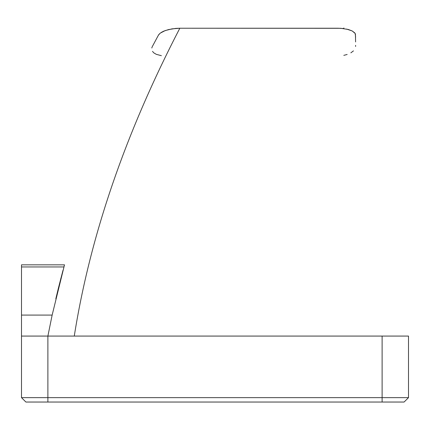 <?xml version="1.0" encoding="UTF-8"?>
<svg xmlns="http://www.w3.org/2000/svg" width="430" height="430" viewBox="0 0 430 430"><rect width="100%" height="100%" fill="white"/><g stroke="black" fill="none" stroke-linecap="round" stroke-linejoin="round"><path stroke-width="0.64" d="M60.813 336.072L60.506 336.072M161.228 32.449L163.76 31.143L168.469 29.595L175.886 28.391L179.821 28.23C125.275 133.456 90.096 236.07 74.272 336.072C90.096 236.07 125.275 133.456 179.821 28.23L340.78 28.305L348.23 29.46L352.191 30.955L355.169 33.454L355.615 37.12M408.484 336.067L21.5 336.072L21.5 397.637L47.886 397.637L47.886 336.072L382.114 336.072L382.114 397.637L47.886 397.637L47.886 336.072L52.148 315.083L64.5 264.832L21.5 264.832L21.5 266.955L63.919 266.955L21.5 266.955L21.5 397.637L25.897 402.039L47.886 402.039L25.897 402.039L21.5 397.637L47.886 397.637L47.886 402.039L83.071 402.039L47.886 402.039L47.886 397.637L408.5 397.637L408.5 336.072L382.114 336.072L382.114 402.039L83.071 402.039L382.114 402.039L382.114 397.637L408.5 397.637L408.5 336.072M404.103 402.039L382.114 402.039L404.103 402.039L408.5 397.637L404.103 402.039M63.919 266.955L64.5 264.832L21.5 264.832L21.5 315.083L52.148 315.083L21.5 315.083L21.5 336.072L47.886 336.072L52.148 315.083M55.825 298.802L58.437 287.992L55.814 298.834M60.963 278.049L60.7 279.075M58.63 287.213L58.442 287.976M63.038 270.217L62.699 271.464M404.7 336.072L405.049 336.072M62.748 271.282L58.442 287.982M157.326 37.2L158.697 34.717L160.223 33.142M395.31 336.072L394.778 336.072M343.806 55.362L347.16 54.476M350.848 52.847L353.465 50.88M355.599 46.472L355.594 45.338M355.594 41.936L355.433 33.992M354.782 32.916L352.191 30.955L346.639 29.073M343.393 28.541L338.136 28.23L179.821 28.23L172.043 28.858L165.211 30.573L160.191 33.169L158.45 35.126M157.772 36.373L152.22 46.757M152.053 47.171L151.822 48.009M152.478 51.38L153.951 52.965L156.326 54.336L161.384 55.685M343.844 28.595L343.855 27.961L343.844 28.595"/></g></svg>

